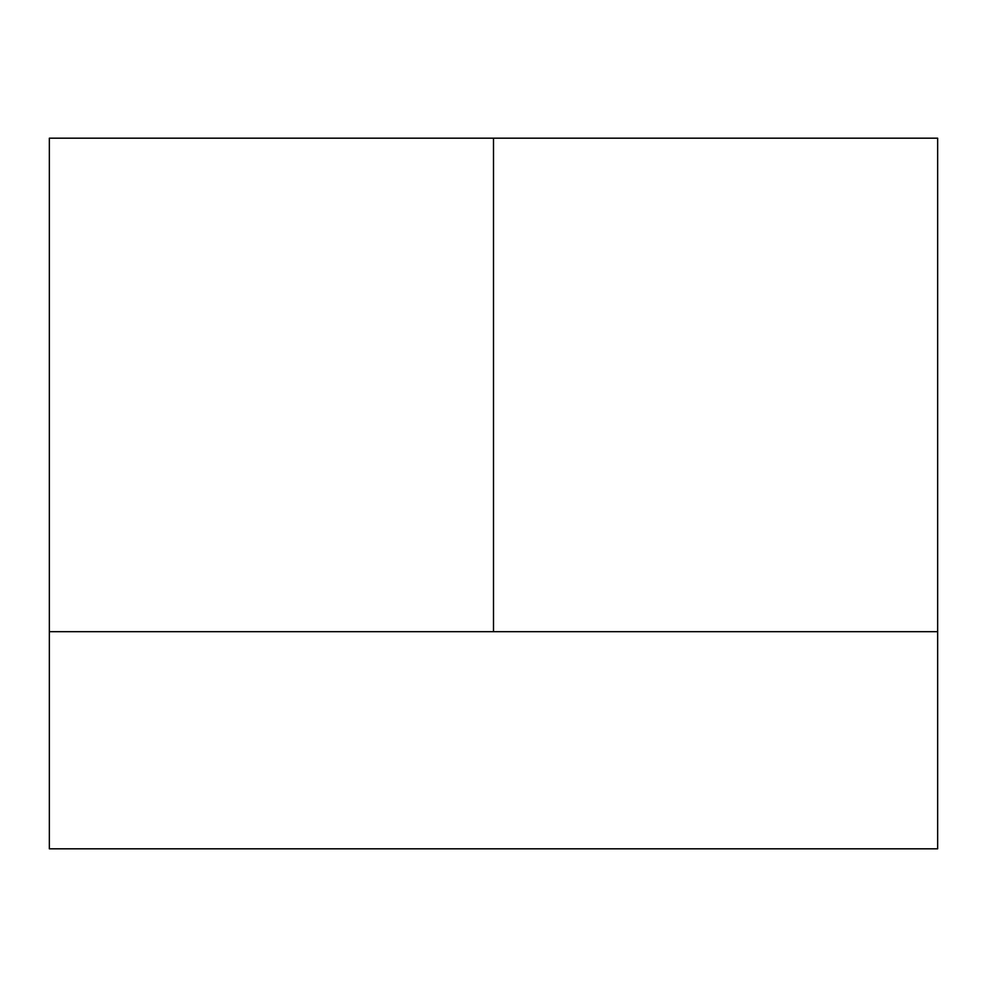 <?xml version="1.0" encoding="UTF-8"?>
<svg xmlns="http://www.w3.org/2000/svg" width="987" height="987" viewBox="0 0 987 987"><rect width="100%" height="100%" fill="white"/><g stroke="black" fill="none" stroke-linecap="round" stroke-linejoin="round"><path stroke-width="1.48" d="M49.35 631.68L49.35 848.82L937.65 848.82L937.65 631.68L49.35 631.68L493.5 631.68L493.5 138.18L49.35 138.18L49.35 631.68L49.35 138.18L493.5 138.18L493.5 631.68L937.65 631.68L937.65 138.18L493.5 138.18L937.65 138.18L937.65 848.82L49.35 848.82L49.35 631.68"/></g></svg>
